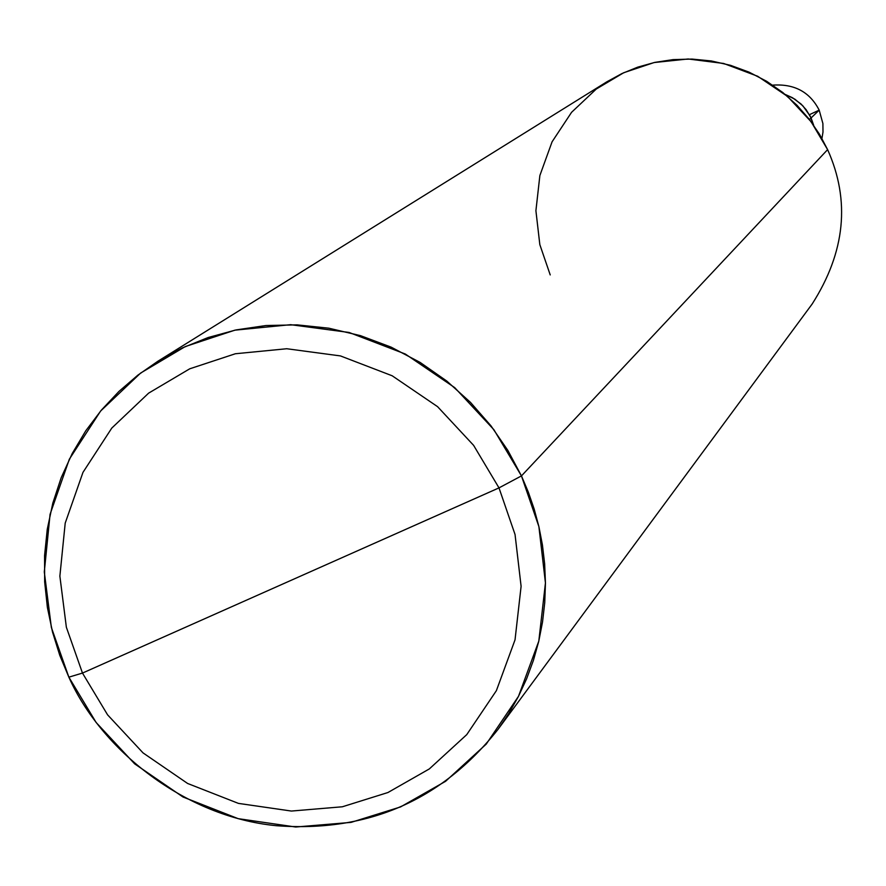 <?xml version="1.0" encoding="UTF-8"?>
<svg xmlns="http://www.w3.org/2000/svg" width="886" height="886" viewBox="0 0 886 886"><rect width="100%" height="100%" fill="white"/><g stroke="black" fill="none" stroke-linecap="round" stroke-linejoin="round"><path stroke-width="1.33" d="M811.067 117.96L813.691 125.325L810.037 115.856L802.871 105.844L794.808 99.143L785.151 94.414L792.516 97.748L801.044 104.016L806.149 109.709L811.067 117.96L819.185 110.141C809.859 91.978 794.365 83.638 772.692 85.145C794.365 83.638 809.859 91.978 819.185 110.141L811.067 117.96L806.149 109.709L801.044 104.016L792.516 97.748L785.151 94.414L794.808 99.143L802.871 105.844L810.037 115.856L811.067 117.96L809.439 119.521L811.067 117.96L813.691 125.325M821.942 138.471L822.994 132.025L822.895 123.531L819.185 110.141L822.895 123.531L822.994 132.025L821.942 138.471M157.841 361.266L606.899 81.778L621.961 73.549L637.743 67.137L654.854 62.385L673.061 59.617L692.021 59.074L711.336 60.957L730.54 65.331L749.135 72.176L766.678 81.313L782.748 92.476L797.035 105.301L809.328 119.377L819.517 134.284L827.613 149.623L521.455 475.904L538.887 526.594L545.444 582.933L538.81 641.099L518.498 696.318L486.248 744.096L445.547 781.33L400.572 806.924L351.055 822.385L295.725 827.015L238.19 818.664L183.014 797.012L134.617 763.81L96.131 722.5L68.864 677.159L82.476 673.072L107.583 714.836L143.034 752.89L187.611 783.468L238.434 803.392L291.416 811.055L342.361 806.781L387.935 792.527L429.311 768.937L466.745 734.638L496.381 690.659L515.032 639.836L521.101 586.322L515.043 534.502L498.995 487.887L515.043 534.502L521.101 586.322L515.032 639.836L496.381 690.659L466.745 734.638L429.311 768.937L387.935 792.527L342.361 806.781L291.416 811.055L238.434 803.392L187.611 783.468L143.034 752.89L107.583 714.836L82.476 673.072L498.995 487.887L473.611 445.359L437.584 406.674L392.166 375.775L340.468 355.928L286.754 348.741L235.388 353.747L189.748 368.797L148.626 393.14L111.791 428.071L82.974 472.371L65.21 523.105L59.871 576.144L66.361 627.244L82.476 673.072L68.864 677.159L51.355 627.41L44.3 571.924L50.07 514.323L69.341 459.203L100.605 411.038L140.619 373.061L185.274 346.559L234.868 330.168L290.697 324.686L349.095 332.471L405.323 354.035L454.695 387.614L493.867 429.666L521.455 475.904L507.911 450.509L490.933 425.789L470.499 402.399L446.799 381.069L420.174 362.452L391.18 347.157L360.48 335.65L328.839 328.197L297.065 324.863L265.933 325.539L236.097 329.913L208.121 337.533L182.372 347.91L157.841 361.266L137.884 375.132L118.957 391.424L101.447 410.041L85.754 430.817L72.231 453.499L61.178 477.742L52.817 503.137L47.268 529.263L44.566 555.633L44.654 581.814L47.379 607.386L52.507 631.995L59.772 655.33L68.864 677.159C101.181 749.755 184.709 816.881 276.41 825.708C367.712 832.574 441.56 800.501 497.932 729.488L508.763 713.529L518.365 696.573L526.616 678.776L533.438 660.303L538.754 641.309L542.531 621.983L544.757 602.513L545.444 583.077L544.646 563.85L542.431 544.99L538.898 526.661L534.136 508.963L528.277 492.018L521.455 475.904L498.995 487.887L82.476 673.072L66.361 627.244L59.871 576.144L65.21 523.105L82.974 472.371L111.791 428.071L148.626 393.14L189.748 368.797L235.388 353.747L286.754 348.741L340.468 355.928L392.166 375.775L437.584 406.674L473.611 445.359L498.995 487.887L521.455 475.904L827.613 149.623L811.089 121.714L787.51 96.408L757.696 76.274L723.64 63.46L688.145 58.985L654.101 62.552L623.744 72.718L596.289 89.021L571.57 112.312L552.078 141.804L539.873 175.517L535.908 210.724L539.829 244.602L550.217 274.926M827.613 149.623C850.46 200.59 845.31 252.056 812.152 304.02L497.932 729.488M809.405 114.693L819.185 110.141"/></g></svg>
